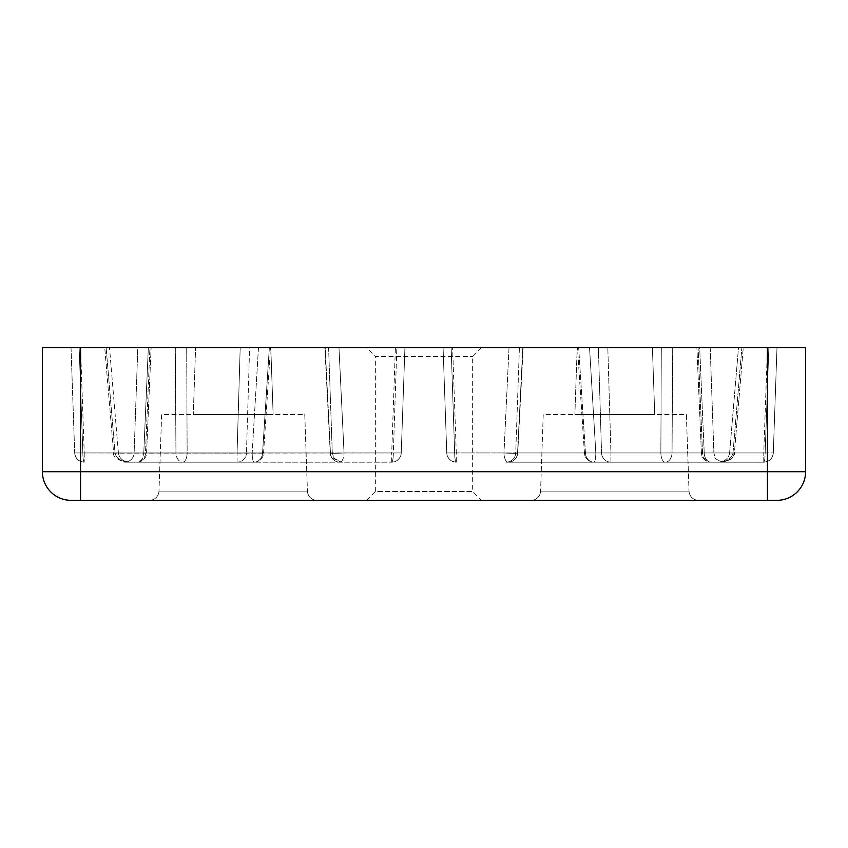 <?xml version="1.0" encoding="UTF-8"?>
<svg xmlns="http://www.w3.org/2000/svg" width="848" height="848" viewBox="0 0 848 848"><rect width="100%" height="100%" fill="white"/><g stroke="black" fill="none" stroke-linecap="round" stroke-linejoin="round"><path stroke-width="0.64" stroke-dasharray="4.24 3.18" d="M481.473 347.68L472.654 356.51L472.654 491.501L375.346 491.501L375.346 356.51L472.654 356.51L375.346 356.51L366.527 347.68L481.473 347.68L366.527 347.68M366.527 500.32L375.346 491.501L472.654 491.501L481.473 500.32L366.527 500.32L481.473 500.32M145.485 452.949A9.54 8.448 90 0 1 137.037 462.16A9.54 8.448 90 0 0 145.485 452.949L149.905 347.68L137.8 347.68L134.122 452.949A9.54 9.54 0 0 1 124.592 462.16L254.008 462.16A9.54 1.823 90 0 1 252.185 452.949A9.54 1.823 90 0 0 254.008 462.16L124.592 462.16A9.54 9.54 0 0 0 134.122 452.949L263.537 453.214A9.54 9.54 0 0 1 254.008 462.16L237.069 462.16L254.008 462.16A9.54 8.544 90 0 0 262.551 452.949A9.54 8.544 90 0 1 254.008 462.16A9.54 9.54 0 0 0 263.537 453.214L252.185 452.949L258.46 347.68L137.8 347.68L134.122 452.949L146.577 453.033A9.54 9.54 0 0 1 137.037 462.16L237.069 462.16L137.037 462.16A9.54 6.742 90 0 0 143.778 452.949A9.54 6.742 90 0 1 137.037 462.16A9.54 9.54 0 0 0 146.577 453.033L252.185 452.949L258.46 347.68L269.335 347.68L249.609 347.68L270.523 347.68L79.161 347.68L149.905 347.68L145.485 452.949M262.551 452.949L263.537 453.214L262.551 452.949L269.335 347.68L262.551 452.949L246.461 452.949L249.609 347.68L776.98 347.68L773.302 452.949L765.161 452.949C765.055 458.535 764.589 461.598 763.772 462.16L593.992 462.16L763.772 462.16C769.369 461.598 772.549 458.535 773.302 452.949L776.98 347.68L699.674 347.68L776.98 347.68L767.451 347.68L767.44 471.7L80.56 471.7L80.56 347.68L249.609 347.68L246.461 452.949L237.069 452.949L262.551 452.949M446.758 452.949A9.54 9.54 0 0 0 456.288 462.16A9.54 9.54 0 0 1 446.758 452.949A9.54 9.54 0 0 0 456.288 462.16L456.288 452.949L729.609 452.949L738.491 347.68L743.261 347.68L738.491 347.68L729.609 452.949L734.368 453.192L729.609 452.949C728.708 458.535 724.87 461.598 718.108 462.16C724.87 461.598 728.708 458.535 729.609 452.949L446.758 452.949A9.54 9.54 0 0 0 456.288 462.16A9.54 9.54 0 0 1 446.758 452.949C447.511 458.535 450.691 461.598 456.288 462.16A9.54 9.54 0 0 1 446.758 452.949L443.08 347.68L446.758 452.949L503.966 452.949A9.54 4.229 90 0 0 508.206 462.16L665.298 462.16A9.54 4.431 90 0 1 660.857 452.949L661.302 347.68L519.4 347.68L515.722 452.949A9.54 9.54 0 0 1 506.192 462.16L665.298 462.16L506.192 462.16A9.54 9.54 0 0 0 515.722 452.949L517.556 452.949L522.803 347.68L519.4 347.68L515.722 452.949L660.857 452.949A9.54 4.431 90 0 0 665.298 462.16L508.206 462.16A9.54 4.229 90 0 1 503.966 452.949A9.54 0.594 2.7 0 0 517.736 453.076A9.54 9.54 0 0 1 508.206 462.16A9.54 9.36 90 0 0 517.556 452.949A9.54 9.36 90 0 1 508.206 462.16A9.54 9.54 0 0 0 517.736 453.076A9.54 0.594 2.7 0 1 503.966 452.949L509.023 347.68L451.147 347.68L523.142 347.68L509.023 347.68L503.966 452.949L454.666 452.949L451.147 347.68L443.08 347.68L452.609 347.68L456.288 452.949L446.758 452.949L443.08 347.68L451.147 347.68L454.666 452.949A9.54 1.622 -90 0 0 456.288 462.16A9.54 1.622 -90 0 1 454.666 452.949L446.758 452.949L443.08 347.68L738.491 347.68L452.609 347.68M734.368 453.192L732.979 452.949L734.368 453.192C735.746 457.708 725.082 462.361 720.524 462.065L719.623 462.128C724.012 461.8 727.446 460.909 729.937 459.478C731.495 459.256 732.979 457.157 734.368 453.192L743.261 347.68L734.368 453.192M743.261 347.68L672.697 347.68L743.261 347.68M82.839 452.949L74.698 452.949L71.02 347.68L80.549 347.68L71.02 347.68L79.161 347.68L71.02 347.68L74.698 452.949C75.451 458.535 78.631 461.598 84.228 462.16C83.411 461.598 82.945 458.535 82.839 452.949C82.945 458.535 83.411 461.598 84.228 462.16C78.631 461.598 75.451 458.535 74.698 452.949L146.577 453.033L143.778 452.949L148.326 347.68L143.778 452.949L82.839 452.949L79.161 347.68L82.839 452.949M531.028 500.32L698.572 500.32A9.54 9.54 0 0 1 689.032 491.109L540.568 491.109L689.032 491.109A9.54 9.54 0 0 0 698.572 500.32L531.028 500.32A9.54 9.54 0 0 0 540.568 491.109A9.54 9.54 0 0 1 531.028 500.32L698.572 500.32L531.028 500.32M149.428 500.32L316.972 500.32A9.54 9.54 0 0 1 307.432 491.109L158.968 491.109L307.432 491.109A9.54 9.54 0 0 0 316.972 500.32L149.428 500.32A9.54 9.54 0 0 0 158.968 491.109A9.54 9.54 0 0 1 149.428 500.32L316.972 500.32L149.428 500.32M686.361 414.46L689.032 491.109L686.361 414.46L543.239 414.46L540.568 491.109L543.239 414.46L686.361 414.46M304.761 414.46L307.432 491.109L304.761 414.46L161.639 414.46L158.968 491.109L161.639 414.46L304.761 414.46M270.798 347.68L273.13 414.46L193.27 414.46L273.13 414.46L193.27 414.46L273.13 414.46L270.798 347.68L195.602 347.68L193.27 414.46L195.602 347.68L270.798 347.68M652.398 347.68L654.73 414.46L574.87 414.46L654.73 414.46L574.87 414.46L654.73 414.46L652.398 347.68L577.202 347.68L574.87 414.46L577.202 347.68L652.398 347.68M80.549 347.68L84.228 452.949L237.069 452.949L240.185 347.68L237.069 452.949L74.698 452.949L84.228 452.949L80.549 347.68L42.4 347.68L42.4 471.7A28.62 28.62 0 0 0 71.02 500.32L776.98 500.32M767.44 500.32L767.44 471.7L805.6 471.7L805.6 347.68L767.44 347.68L763.772 452.949L773.302 452.949L776.98 347.68L773.302 452.949C772.549 458.535 769.369 461.598 763.772 462.16C764.589 461.598 765.055 458.535 765.161 452.949L601.539 452.949L598.391 347.68L578.665 347.68L607.815 347.68L598.391 347.68L601.539 452.949L610.931 452.949L607.815 347.68L610.931 452.949L763.772 452.949L767.451 347.68M175.303 347.68L328.6 347.68L175.303 347.68L175.96 452.949A9.54 6.742 90 0 0 182.702 462.16L391.712 462.16L182.702 462.16A9.54 6.742 90 0 1 175.96 452.949L187.143 452.949L186.698 347.68L187.143 452.949A9.54 4.431 -90 0 1 182.702 462.16A9.54 4.431 -90 0 0 187.143 452.949L115.021 452.949C116.187 458.535 121.147 461.598 129.892 462.16L129.882 462.16C123.13 461.598 119.292 458.535 118.391 452.949C119.292 458.535 123.13 461.598 129.892 462.16C121.147 461.598 116.187 458.535 115.021 452.949L113.632 453.192L115.021 452.949L106.138 347.68L404.92 347.68L338.977 347.68L404.92 347.68L401.242 452.949L404.92 347.68L401.242 452.949L404.92 347.68L106.138 347.68L115.021 452.949L175.96 452.949L175.303 347.68M325.197 347.68L338.977 347.68L325.197 347.68L330.444 452.949L325.197 347.68M699.674 347.68L710.2 347.68L696.886 347.68L699.674 347.68L704.222 452.949A9.54 6.742 -90 0 0 710.963 462.16A9.54 6.742 -90 0 1 704.222 452.949L765.161 452.949L768.839 347.68L765.161 452.949L704.222 452.949L699.674 347.68M589.54 347.68L710.2 347.68L577.477 347.68L589.54 347.68L595.815 452.949L589.54 347.68M672.697 347.68L661.302 347.68L672.697 347.68L672.04 452.949A9.54 6.742 -90 0 1 665.298 462.16A9.54 6.742 -90 0 0 672.04 452.949L732.979 452.949C731.813 458.535 726.853 461.598 718.108 462.16C726.853 461.598 731.813 458.535 732.979 452.949L741.862 347.68L732.979 452.949L672.04 452.949L672.697 347.68M519.4 347.68L661.302 347.68L660.857 452.949L517.556 452.949A9.54 0.594 2.7 0 1 517.736 453.076A9.54 0.594 2.7 0 0 517.556 452.949L522.803 347.68L519.4 347.68M585.449 452.949L578.665 347.68L585.449 452.949A9.54 8.544 -90 0 0 593.992 462.16A9.54 1.823 -90 0 0 595.815 452.949A9.54 1.823 -90 0 1 593.992 462.16A9.54 8.544 -90 0 1 585.449 452.949L601.539 452.949L585.449 452.949M702.515 452.949L698.095 347.68L702.515 452.949A9.54 8.448 -90 0 0 710.963 462.16A9.54 8.448 -90 0 1 702.515 452.949L713.878 452.949L702.515 452.949M401.242 452.949A9.54 9.54 0 0 1 391.712 462.16L391.712 452.949L118.391 452.949L109.509 347.68L118.391 452.949L113.632 453.192L401.242 452.949A9.54 9.54 0 0 1 391.712 462.16A9.54 9.54 0 0 0 401.242 452.949A9.54 9.54 0 0 1 391.712 462.16A9.54 9.54 0 0 0 401.242 452.949L393.334 452.949L401.242 452.949A9.54 9.54 0 0 1 391.712 462.16A9.54 1.622 90 0 0 393.334 452.949L344.034 452.949L338.977 347.68L344.034 452.949A9.54 4.229 -90 0 1 339.794 462.16A9.54 4.229 -90 0 0 344.034 452.949A9.54 0.594 -2.7 0 1 330.264 453.076A9.54 0.594 -2.7 0 0 344.034 452.949L393.334 452.949L396.853 347.68L393.334 452.949A9.54 1.622 90 0 1 391.712 462.16C397.309 461.598 400.489 458.535 401.242 452.949L391.712 452.949L395.391 347.68M113.632 453.192L113.632 453.192C112.254 457.708 122.918 462.361 127.476 462.065L129.861 462.16L127.476 462.065C122.918 462.361 112.254 457.708 113.632 453.192L104.739 347.68L113.632 453.192M330.444 452.949A9.54 0.594 -2.7 0 0 330.264 453.076A9.54 0.594 -2.7 0 1 330.444 452.949L187.143 452.949L330.444 452.949A9.54 9.36 -90 0 0 339.794 462.16A9.54 9.36 -90 0 1 330.444 452.949M763.772 462.16A9.54 9.54 0 0 0 773.302 452.949A9.54 9.54 0 0 1 763.772 462.16L763.772 452.949L763.772 462.16A9.54 9.54 0 0 0 773.302 452.949A9.54 9.54 0 0 1 763.772 462.16M74.698 452.949A9.54 9.54 0 0 0 84.228 462.16A9.54 9.54 0 0 1 74.698 452.949A9.54 9.54 0 0 0 84.228 462.16A9.54 9.54 0 0 1 74.698 452.949M595.815 452.949L713.878 452.949L595.815 452.949M237.069 462.16L237.069 452.949L237.069 462.16A9.54 9.402 -90 0 0 246.461 452.949A9.54 9.402 -90 0 1 237.069 462.16M84.228 452.949L84.228 462.16L84.228 452.949M610.931 462.16A9.54 9.402 90 0 1 601.539 452.949A9.54 9.402 90 0 0 610.931 462.16L610.931 452.949L610.931 462.16M80.56 500.32L80.56 471.7L42.4 471.7M704.222 452.949L701.423 453.033L704.222 452.949M710.2 347.68L713.878 452.949L714.949 457.03C714.366 458.386 717.185 460.104 723.408 462.16C717.185 460.104 714.366 458.386 714.949 457.03L713.878 452.949L710.2 347.68M328.6 347.68L332.278 452.949L334.165 458.333L341.808 462.16C335.585 460.104 332.766 458.386 333.349 457.03L332.278 452.949L328.6 347.68M517.736 453.076L523.142 347.68L517.736 453.076M584.463 453.214L577.477 347.68L584.463 453.214A9.54 9.54 0 0 0 593.992 462.16A9.54 9.54 0 0 1 584.463 453.214M330.264 453.076L324.858 347.68L330.264 453.076A9.54 9.54 0 0 0 339.794 462.16A9.54 9.54 0 0 1 330.264 453.076M263.537 453.214L270.523 347.68L263.537 453.214M701.423 453.033L696.886 347.68L701.423 453.033A9.54 9.54 0 0 0 710.963 462.16A9.54 9.54 0 0 1 701.423 453.033M146.577 453.033L151.114 347.68L146.577 453.033"/><path stroke-width="1.27" d="M767.44 347.68L80.56 347.68L80.56 471.7L767.44 471.7L767.44 347.68L805.6 347.68L805.6 471.7A28.62 28.62 0 0 1 776.98 500.32L71.02 500.32A28.62 28.62 0 0 1 42.4 471.7L42.4 347.68L80.56 347.68M776.98 500.32A28.62 28.62 0 0 0 805.6 471.7A28.62 28.62 0 0 1 776.98 500.32A28.62 28.62 0 0 0 805.6 471.7L767.44 471.7L767.44 500.32M42.4 471.7L80.56 471.7L80.56 500.32"/></g></svg>
